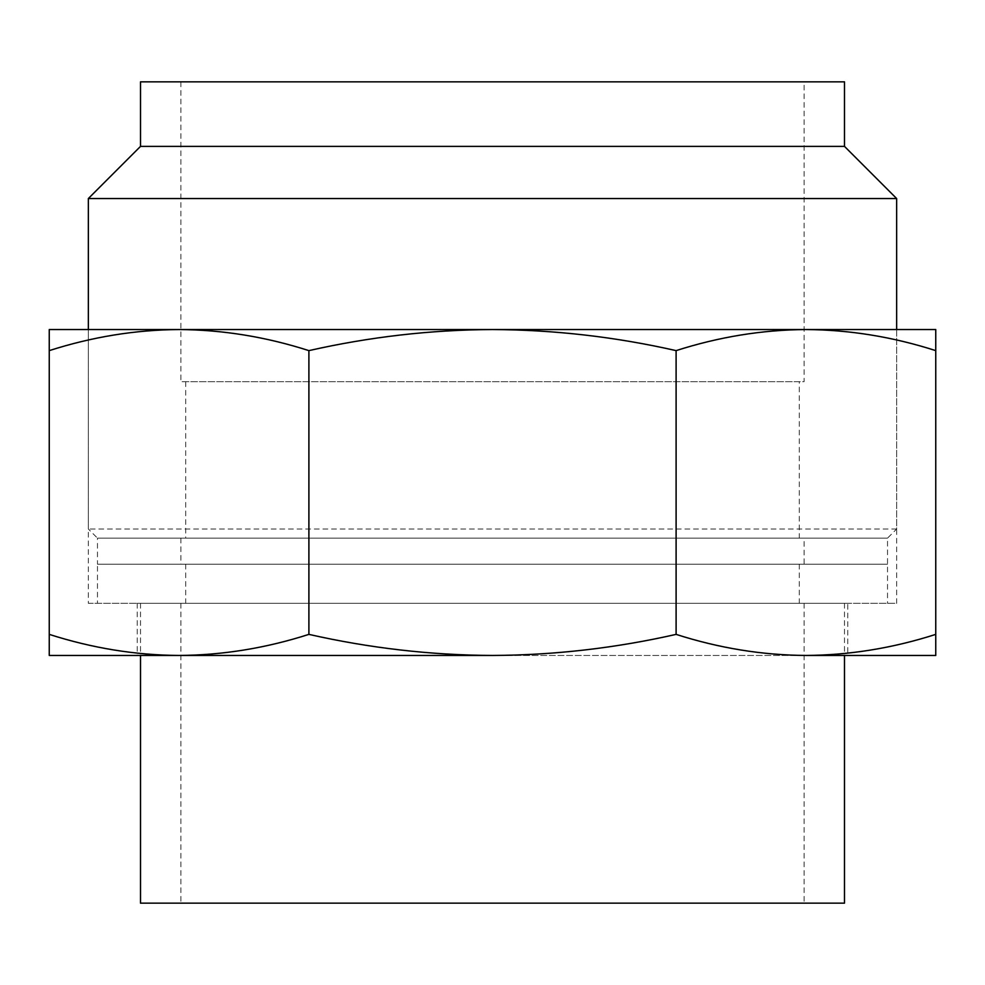<?xml version="1.0" encoding="UTF-8"?>
<svg xmlns="http://www.w3.org/2000/svg" width="985" height="985" viewBox="0 0 985 985"><rect width="100%" height="100%" fill="white"/><g stroke="black" fill="none" stroke-linecap="round" stroke-linejoin="round"><path stroke-width="0.74" stroke-dasharray="4.92 3.69" d="M492.5 603.312L887.522 603.312L492.5 603.312M140.51 903.159L844.49 903.159M492.5 564.208L887.522 564.208L492.5 564.208M88.355 329.544L896.645 329.544L896.645 603.312L88.355 603.312L88.355 329.544L88.355 529.007L97.478 538.13L887.522 538.13L97.478 538.13L887.522 538.13L97.478 538.13L97.478 564.208L887.522 564.208L97.478 564.208L97.478 603.312M896.645 329.544L896.645 529.007L887.522 538.13L887.522 603.312M804.092 538.13L180.908 538.13L804.092 538.13L804.092 564.208L180.908 564.208L804.092 564.208M180.908 538.13L180.908 564.208M804.092 81.841L180.908 81.841L804.092 81.841L804.092 381.688L180.908 381.688L804.092 381.688M180.908 81.841L180.908 381.688M896.645 529.007L88.355 529.007L896.645 529.007M799.291 381.688L185.709 381.688L799.291 381.688L799.291 538.13L185.709 538.13L799.291 538.13M185.709 381.688L185.709 538.13M88.355 198.539L896.645 198.539M140.51 146.383L844.49 146.383M140.51 81.841L844.49 81.841M847.753 603.312L137.247 603.312L847.753 603.312L847.753 655.456L805.915 655.456L935.75 655.456L935.75 634.377C892.792 648.155 849.526 655.185 805.927 655.456C762.304 655.173 719.038 648.142 676.104 634.377C615.49 648.13 554.296 655.16 492.5 655.456L805.927 655.456M137.247 603.312L137.247 655.456L847.753 655.456M88.355 603.312L896.645 603.312M492.5 655.456C430.925 655.185 369.72 648.155 308.896 634.377C265.95 648.155 222.672 655.185 179.073 655.456L492.5 655.456M179.073 655.456C135.462 655.173 92.184 648.142 49.25 634.377L49.25 655.456L137.247 655.456M935.75 350.623L935.75 329.544L805.927 329.544C849.538 329.827 892.816 336.858 935.75 350.623L935.75 634.377M676.104 350.623C719.05 336.845 762.328 329.815 805.927 329.544L179.073 329.544C222.696 329.827 265.962 336.858 308.896 350.623C369.72 336.845 430.925 329.815 492.5 329.544C554.296 329.84 615.49 336.87 676.104 350.623L676.104 634.377M179.073 329.544L49.25 329.544L49.25 350.623C92.208 336.845 135.474 329.815 179.073 329.544L805.927 329.544M308.896 350.623L308.896 634.377M49.25 350.623L49.25 634.377M844.49 603.312L844.49 655.456M185.709 564.208L185.709 603.312M180.908 603.312L180.908 903.159M804.092 603.312L804.092 903.159M799.291 564.208L799.291 603.312M140.51 603.312L140.51 655.456"/><path stroke-width="1.48" d="M844.49 655.456L844.49 903.159L140.51 903.159L140.51 655.456M140.51 146.383L844.49 146.383L844.49 81.841L140.51 81.841L140.51 146.383L88.355 198.539L88.355 329.544L179.073 329.544C135.462 329.827 92.184 336.858 49.25 350.623L49.25 329.544L492.5 329.544C430.925 329.815 369.72 336.845 308.896 350.623C265.95 336.845 222.672 329.815 179.073 329.544M844.49 146.383L896.645 198.539L88.355 198.539M896.645 198.539L896.645 329.544L805.927 329.544C762.304 329.827 719.038 336.858 676.104 350.623C615.49 336.87 554.296 329.84 492.5 329.544L935.75 329.544L935.75 350.623C892.792 336.845 849.526 329.815 805.927 329.544M49.25 634.377C92.208 648.155 135.474 655.185 179.073 655.456L49.25 655.456L49.25 350.623M179.073 655.456C222.696 655.173 265.962 648.142 308.896 634.377C369.72 648.155 430.925 655.185 492.5 655.456L179.073 655.456L492.5 655.456C554.296 655.16 615.49 648.13 676.104 634.377C719.05 648.155 762.328 655.185 805.927 655.456C849.538 655.173 892.816 648.142 935.75 634.377L935.75 655.456L805.927 655.456M308.896 350.623L308.896 634.377M676.104 350.623L676.104 634.377M935.75 350.623L935.75 634.377"/></g></svg>
